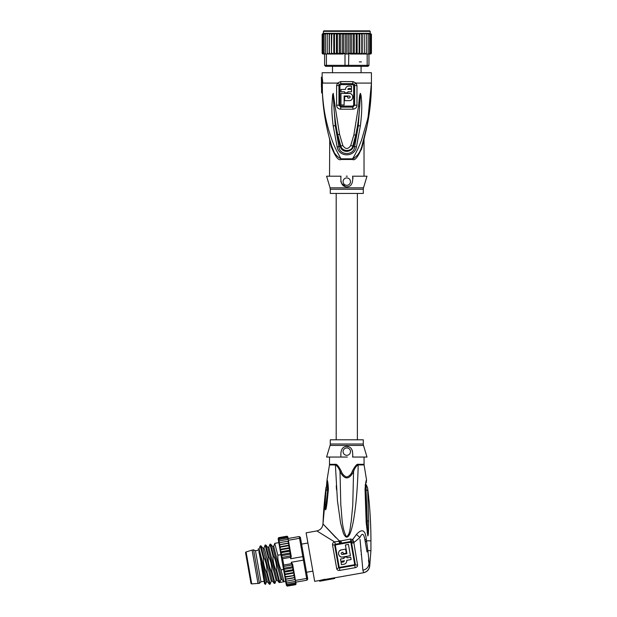 <?xml version="1.0" encoding="UTF-8"?>
<svg xmlns="http://www.w3.org/2000/svg" width="617" height="617" viewBox="0 0 617 617"><rect width="100%" height="100%" fill="white"/><g stroke="black" fill="none" stroke-linecap="round" stroke-linejoin="round"><path stroke-width="0.93" d="M245.767 553.842L250.772 582.224L245.767 553.842M258.014 583.574L252.106 550.094L246.09 551.953A0.74 0.74 0 0 0 245.574 552.786L250.957 583.281A0.74 0.74 0 0 0 251.721 583.89L259.464 583.32L260.952 581.808L264.107 581.253M252.106 550.094L253.564 549.84L259.464 583.32M253.564 549.84L255.477 550.75L260.952 581.808M255.477 550.75L259.117 550.109M301.59 544.125L307.914 543.006M306.549 572.268L312.873 571.149M305.986 572.229L306.541 572.221M347.325 457.05L340.962 457.05C340.383 450.094 342.327 446.554 346.785 446.446C351.274 446.577 353.217 450.109 352.615 457.05L366.992 457.05L363.498 445.428A4.928 4.928 -90 0 1 363.29 444.009L363.29 439.805L330.28 439.805L330.28 444.009L363.29 444.009M363.498 445.428L330.072 445.428A4.928 4.928 90 0 0 330.28 444.009L330.28 444.009M329.54 457.05L329.486 464.933L335.393 464.933L337.445 500.757L340.599 523.069L343.237 532.733C344.024 534.947 345.05 536.404 346.307 537.106C348.52 537.492 350.479 533.99 352.191 526.602C353.348 522.175 354.513 514.948 355.693 504.922C356.85 495.335 357.976 477.489 358.176 464.933A3.447 2.267 -90 0 1 358.145 464.316A3.447 2.267 -90 0 0 358.176 464.933L364.084 464.933M368.989 568.519L369.598 566.553L367.855 550.665L370.933 550.665L370.933 540.816L366.529 540.816L366.274 538.996C365.303 529.88 362.017 528.368 356.418 534.461L352.747 539.574L353.672 541.618L351.42 542.073L355.4 564.694L354.775 565.342L354.744 564.586L355.4 564.694A2.46 1.604 -10 0 0 357.567 565.064C357.621 566.445 356.827 567.316 355.191 567.686L339.859 570.386C338.201 570.617 337.152 570.069 336.728 568.743L332.548 545.027C332.432 543.43 333.087 542.389 334.514 541.888L316.876 530.928L306.117 532.826L314.67 581.345L319.529 580.489L319.652 581.222L334.684 578.507L319.652 581.222M334.684 578.507L334.553 577.782L324.851 579.486M362.889 570.162L363.652 572.707L334.568 577.836M368.488 560.244L368.989 563.506C368.665 567.131 366.637 569.36 362.896 570.201L360.027 539.405M351.644 543.415A2.46 0.663 170 0 1 353.634 542.759L359.927 537.507C362.202 532.502 363.876 533.42 364.963 540.245L366.274 538.996M324.943 579.995L324.812 579.263L319.529 580.489M317.439 531.283L316.876 530.928C320.524 530.011 322.56 527.682 322.976 523.941L336.057 537.847M360.837 550.349L360.899 551.074M361.192 554.182L361.238 554.683M363.652 572.707L363.652 572.707C366.945 571.936 368.951 569.892 369.668 566.591L369.598 566.553C368.873 569.838 366.876 571.866 363.614 572.645L363.529 572.53M365.68 571.944L366.537 571.427M367.632 570.494L368.604 569.236M367.855 550.665L366.529 540.816L365.287 542.096L367.022 551.953L367.855 550.665M369.598 566.553L368.989 563.506L369.313 562.326M367.022 551.953L364.963 540.245M359.927 537.507L356.418 534.461L351.759 540.816M325.876 490.415L325.961 487.862L325.892 490.422L327.704 489.875L325.977 506.788C325.506 510.251 325.244 511.593 326.131 504.089L327.704 489.875M340.63 543.137L339.543 541.178L334.784 541.865L335.255 544.263L351.042 541.433L352.747 539.574L350.518 539.027L339.543 541.178L322.976 523.941L327.025 480.034C327.658 480.597 328.121 483.697 328.398 489.32L327.774 489.482L326.47 502.662L327.049 502.778L328.398 489.32M364.03 457.05L364.092 464.933L366.552 480.034C366.051 480.188 365.549 483.204 365.04 489.065L366.19 522.645L367.809 535.988C368.403 534.692 368.526 534.499 368.657 521.141L367.616 488.417M327.049 502.778L326.408 507.074L325.977 506.788L326.131 504.089L325.113 504.436L325.383 509.696C325.668 510.128 326.007 509.256 326.408 507.074M325.113 504.436L325.892 490.422L327.457 489.929L327.411 484.553L327.774 489.482C327.727 484.854 327.473 482.139 327.01 481.345L327.411 484.553L325.961 487.862L327.218 485.139M326.108 487.152L325.992 487.638M336.257 485.803L336.52 489.805M366.12 481.322L365.704 482.818M365.364 484.414L365.218 485.371M355.191 567.686L354.775 565.342L339.443 568.041L338.64 567.648L334.653 545.035L335.178 544.287L334.784 541.865M350.518 539.027L350.703 542.22L351.42 542.073L351.042 541.433M357.567 565.064L353.672 541.618M339.805 543.33L338.81 541.325L339.149 540.816L340.646 540.816L341.641 542.921M339.859 570.386L339.335 567.401L338.64 567.648A2.46 1.604 -10 0 1 336.728 568.743M332.548 545.027A2.46 0.802 -10 0 1 334.653 545.035L350.703 542.22M341.826 557.074L342.759 557.035C338.216 558.092 336.774 550.472 341.486 549.847L339.743 550.68M338.71 552.153L338.502 553.04M338.525 554.043L338.826 554.991M339.335 555.786L340.862 556.866M348.435 544.425L345.381 544.965L348.435 544.425L350.425 555.678L342.759 557.035M344.024 564.216L341.448 564.663L341.047 562.388L343.623 561.933L344.463 560.737L340.869 561.37L340.461 559.041L344.047 558.408L343.87 557.382L346.924 556.85L347.109 557.868L350.695 557.236L351.104 559.565L346.739 560.329C346.816 562.48 345.906 563.776 344.024 564.216L345.173 563.784M345.682 563.406L346.122 562.92M346.561 562.133L346.793 561.038M345.381 544.965L346.916 553.65L342.304 554.459C340.869 554.012 340.746 553.333 341.941 552.423L342.959 552.246L343.229 553.75L346.284 553.21L345.566 549.13L341.486 549.847M366.344 485.193L366.043 489.929L367.701 490.461M370.933 540.816C370.933 523.093 369.822 505.439 367.609 487.862L366.166 484.553L365.781 489.798L367.038 522.591L365.696 489.366L366.351 485.139M367.084 532.872L367.593 532.664L367.817 535.764L367.038 522.591L366.19 522.645M365.04 489.065L366.043 489.929L367.825 535.78L367.223 520.949L368.657 521.141M366.552 480.034L366.197 482.949M340.877 470.393L341.132 470.933C338.509 466.028 336.612 463.822 335.432 464.316L335.432 464.316A3.447 2.267 90 0 1 335.393 464.933C337.43 466.051 338.964 468.272 340.006 471.589L341.132 470.933C342.188 473.925 343.985 475.954 346.53 477.026C349.353 476.262 351.328 474.234 352.438 470.933L353.572 471.589L352.754 505.246L351.204 521.635C350.04 526.556 350.518 534.199 346.453 536.798C341.456 527.635 342.08 515.588 340.808 505.092L340.006 471.589C344.533 479.987 349.06 479.987 353.572 471.589C354.613 468.272 356.148 466.051 358.176 464.933M364.03 464.316L358.145 464.316C356.965 463.822 355.068 466.028 352.438 470.933M346.785 455.323A3.694 3.694 0 0 0 350.479 451.629A3.694 3.694 0 0 0 346.785 447.934A3.694 3.694 0 0 0 343.091 451.629A3.694 3.694 0 0 0 346.785 455.323M346.245 457.05L326.586 457.05L330.072 445.428M356.719 464.848L357.181 464.57M352.615 457.05L352.855 456.002M352.438 450.857L352.184 450.256M351.821 449.554L351.42 448.945M349.006 446.939L346.785 446.446M261.199 564.532L264.531 583.674L265.518 584.368L258.839 551.405L266.382 582.078M260.251 545.906L263.282 557.783C263.235 562.851 264.307 567.733 266.482 572.429L267.092 572.321C266.945 566.329 265.873 561.447 263.891 557.675L260.914 545.837L260.204 545.96L259.14 548.868L267.469 581.9L266.382 582.086L265.518 584.368M278.174 539.042L278.923 537.615L286.689 536.242L287.83 537.045A0.987 0.987 -10 0 0 286.897 536.227L287.954 537.731M295.921 582.942L296.044 583.628A0.987 0.987 170 0 1 295.443 584.708L295.481 584.692M296.037 583.597L295.242 584.769L296.044 583.628M274.75 543.415L277.835 555.215L280.928 554.668L280.465 552.038L283.997 572.052L284.838 571.157L283.589 569.445L284.306 568.157L283.211 566.506L283.758 565.041L291.525 563.668L291.278 562.264L303.41 560.128L302.785 556.603L290.653 558.747L291.247 556.434L290.175 550.325L289.327 551.22L290.576 552.932L289.859 554.228L290.954 555.871L290.406 557.336L282.648 558.709L281.622 557.513L282.092 555.593L280.982 554.629L281.568 552.593L280.465 552.038L279.478 546.446L279.185 544.749L280.18 544.718L279.185 544.749L278.213 539.266L279.069 538.44L286.836 537.068L288.031 538.178L288.394 540.261L299.553 538.286L299.245 536.528L287.908 538.525L287.013 538.093L279.246 539.459L278.36 540.099M300.649 538.795L303.811 556.727L302.785 556.603L299.553 538.286L300.649 538.795L300.386 537.33L299.245 536.528M304.328 559.665L307.49 577.589L306.634 578.445L295.474 580.412L295.79 582.17L306.95 580.204L303.41 560.128L304.328 559.665L303.811 556.727M306.95 580.204L307.744 579.062L307.49 577.589M291.278 562.264L292.628 564.231L294.687 575.939L293.993 577.659L286.226 579.031L284.985 577.651L285.278 579.34L286.018 579.07M284.445 574.612L285.339 574.003L284.098 572.638L284.445 574.612L284.9 577.157L285.81 576.64L284.545 575.16L285.679 581.592L286.905 582.888L285.887 582.787L285.679 581.592L285.941 583.08L287.152 584.291L286.103 583.99L285.941 583.08L286.141 584.206L287.337 585.309L286.141 584.206L287.445 585.926L286.342 585.332L287.483 586.135L286.334 585.302M286.596 581.121L285.617 581.229L285.355 579.772L286.596 581.121L295.327 579.556L295.474 580.412M287.113 586.127L295.242 584.769M278.961 537.823L278.19 539.142L278.961 537.823L286.728 536.451L287.9 537.43L286.728 536.451M278.19 539.142L278.321 539.883L279.069 538.44M278.522 541.009L279.246 539.459M278.583 541.371L278.784 542.497L279.501 540.862L278.575 541.302M278.853 542.883L279.108 544.317L279.81 542.628L278.853 542.86M279.478 546.446L280.18 544.718L288.147 543.307M279.917 548.929L280.596 547.102L279.57 546.94M280.365 551.451L281.067 549.739L280.018 549.477M278.128 538.757L278.923 537.615L278.375 537.916M295.975 583.242L295.204 584.561L295.975 583.242M287.445 585.926L295.204 584.561M295.096 583.937L295.844 582.494L295.096 583.937L287.337 585.309M295.79 582.17L294.918 582.918L295.79 582.17L295.867 582.949M295.065 578.06L294.363 579.756M294.687 575.939L294.995 577.697M288.394 540.261L289.273 545.227L288.887 543.037L287.938 543.346L289.188 544.734M290.175 550.325L289.273 545.227L288.363 545.736L289.705 547.657L279.995 549.369M281.067 549.739L288.825 548.374L289.72 547.765L290.137 550.14L280.434 551.853M287.152 584.291L294.918 582.918M285.278 579.34L285.355 579.772M294.17 573.016L284.468 574.72L284.545 575.16M283.997 572.052L284.098 572.638M280.928 554.668L283.535 569.422L281.043 569.861L284.013 581.7M288.37 541.148L287.576 541.256L288.81 542.605M288.825 548.374L290.067 549.739M279.81 542.628L287.576 541.256M279.177 544.718L288.879 543.006M279.555 546.847L289.257 545.135M280.596 547.102L288.363 545.736M281.568 552.593L289.327 551.22M280.982 554.629L290.576 552.932M282.092 555.593L289.859 554.228M281.622 557.513L290.954 555.871M279.501 540.862L288.232 539.32M288.07 538.386L287.013 538.093M287.923 537.554L286.836 537.068M295.096 578.268L295.15 579.587M285.285 579.371L294.995 577.666M293.993 577.659L294.988 577.628M284.915 577.242L294.618 575.53M285.81 576.64L294.602 575.445M294.247 573.448L293.569 575.275M285.339 574.003L293.106 572.638L294.155 572.9M293.808 570.926L293.106 572.638M284.028 572.237L293.731 570.524M284.838 571.157L292.605 569.792L293.7 570.339M283.589 569.445L293.191 567.748L292.605 569.792M284.306 568.157L292.072 566.784L293.191 567.748M283.211 566.506L292.543 564.863L292.072 566.784M291.525 563.668L292.543 564.863M286.905 582.888L295.643 581.345M285.656 581.453L279.833 582.479L276.794 570.609C276.686 564.779 275.622 559.897 273.593 555.963L270.624 544.125L269.953 544.194L272.984 556.071L273.593 555.963M272.984 556.071C272.945 561.154 274.01 566.028 276.192 570.717L276.794 570.609M276.192 570.717L279.162 582.548L279.833 582.479L280.882 579.587L282.092 579.371M266.482 572.429L269.521 584.299L270.13 584.191L267.092 572.321M260.914 545.837L262.904 548.204L271.233 581.229L270.13 584.191M268.133 556.927C267.886 561.108 268.95 565.99 271.333 571.573L271.943 571.465C271.966 566.298 270.902 561.416 268.742 556.819L265.773 544.981L265.102 545.05L268.133 556.927L268.742 556.819M271.333 571.573L274.372 583.443L274.981 583.335L271.943 571.465M269.953 544.194L268.85 547.156L267.763 547.348L276.084 580.381L274.981 583.335M271.233 581.229L272.321 581.044L265.295 551.86L263.991 548.012L262.904 548.204M276.084 580.381L277.18 580.196M273.693 546.307L272.614 546.492L280.882 579.587M263.282 557.783L263.891 557.675M263.991 548.012L265.102 545.05M260.906 563.113L261.878 567.864M277.835 555.215C277.627 559.565 278.691 564.447 281.043 569.861M268.85 547.156L277.172 580.188L279.162 582.548M274.758 543.4L273.701 546.3L282.038 579.34M332.501 72.729L332.501 66.328M361.076 72.729L361.076 66.328M346.785 30.85L369.699 30.85L370.192 31.344L323.385 31.344L323.879 30.85L346.785 30.85L326.586 30.85M345.296 66.328L327.095 66.328L326.401 65.34L348.574 65.34L348.281 66.328L345.296 66.328L345.003 65.34L345.003 54.011L346.785 54.011L346.785 34.297L348.32 33.758L350.001 34.297L351.351 33.503L353.163 34.297L354.312 33.364L356.217 34.297L357.135 33.318L359.102 34.297L359.68 33.31L333.89 33.31L334.468 34.297L336.435 33.318L337.36 34.297L339.265 33.364L340.414 34.297L342.219 33.503L343.569 34.297L345.258 33.758L346.901 34.128M371.403 53.232A0.987 0.987 -90 0 1 370.439 54.011L371.426 53.023L370.408 54.011L368.958 54.011L368.958 65.34L367.971 66.328L366.483 66.328L367.177 65.34L348.574 65.34L348.829 53.502L350.749 54.011L362.634 54.011L350.749 54.011M327.095 66.328L325.599 66.328L324.611 65.34L326.401 65.34L326.401 54.011L324.503 54.011L324.025 53.023L324.611 54.011L322.992 53.023L324.287 54.011L323.169 54.011L322.174 53.216A0.987 0.987 90 0 0 323.138 54.011L322.151 53.023L322.151 34.297L323.832 33.31L322.359 34.297L322.359 53.023L323.532 54.011L322.359 53.023M368.958 65.34L367.177 65.34L367.177 54.011L368.958 54.011L369.544 53.023L369.544 34.297L369.074 33.31L368.141 33.31L369.544 34.297M366.483 66.328L348.281 66.328M324.611 54.011L324.611 65.34M346.785 54.011L348.574 54.011M345.003 54.011L344.749 53.502L342.828 54.011L333.89 54.011L334.468 53.023L334.468 34.297M329.362 53.178L329.231 54.011L330.943 54.011L329.37 53.023L329.37 34.297L331.352 33.31L331.445 54.011L331.792 34.297L333.89 33.31M328.792 54.011L327.241 53.023L327.272 54.011L326.401 54.011M328.576 54.011L327.272 53.833M364.207 53.023L362.634 54.011L364.385 54.011L364.207 34.297L364.385 54.011L366.336 53.023L366.267 33.31L364.786 33.31L366.336 34.297M371.21 53.023L370.046 54.011L371.21 53.023L371.21 34.297L370.046 33.31L371.21 34.297M370.586 53.023L369.29 54.011L370.586 53.023L370.586 34.297L369.29 33.31L370.586 34.297M369.544 53.023L368.958 54.011M367.177 54.011L365.002 54.011M366.305 53.833L366.336 53.023M359.68 54.011L359.102 53.023L357.135 54.003L356.217 53.023L354.312 53.957L353.163 53.023L351.351 53.818L350.001 53.023L348.829 53.502M350.001 53.023L350.001 34.297M348.32 33.758L348.32 54.011M345.258 33.758L345.258 54.011M344.749 53.502L343.569 53.023L343.569 34.297M342.219 33.503L342.219 53.818L340.414 53.023L340.414 34.297M343.569 53.023L342.219 53.818M339.265 33.364L339.265 53.957L337.36 53.023L337.36 34.297M340.414 53.023L339.265 53.957M336.435 33.318L336.435 54.003L334.468 53.023M337.36 53.023L336.435 54.003M359.102 53.023L359.102 34.297M357.135 33.318L357.135 54.003M356.217 53.023L356.217 34.297M354.312 33.364L354.312 53.957M353.163 53.023L353.163 34.297M351.351 33.503L351.351 53.818M331.792 53.023L333.473 54.011L331.445 54.011M330.943 54.011L331.352 54.011M333.473 54.011L333.89 54.011M362.125 54.011L361.786 53.023L360.104 54.011M327.241 53.023L327.241 34.297L328.792 33.31L330.943 33.31M329.231 33.31L329.37 34.297M331.352 33.31L329.193 33.31L329.193 54.011M325.452 54.011L325.452 34.297L326.941 33.31L328.792 33.31M327.311 33.31L327.241 34.297M325.452 34.297L325.722 33.31L326.941 33.31M324.025 53.023L324.025 34.297L325.799 33.31M324.025 34.297L324.503 33.31L325.429 33.31M322.992 53.023L322.992 34.297L324.627 33.31M322.992 34.297L324.287 33.31M322.359 34.297L323.532 33.31M323.169 33.31L322.151 34.297M364.207 34.082L362.218 33.31L362.218 54.011M371.426 53.031L371.426 34.297L370.046 33.31M368.125 54.011L368.125 34.297L367.848 33.31L366.637 33.31L368.125 34.297M366.637 33.31L366.243 33.31M364.786 33.31L362.125 33.31L361.786 34.297L361.786 53.023M362.634 33.31L364.346 33.31M359.788 54.011L359.788 33.31L361.786 34.297M333.782 33.31L333.782 54.011M331.792 34.297L331.445 33.31L346.785 33.31M360.104 33.31L362.125 33.31M330.28 193.445L363.29 193.445L363.29 189.242L330.28 189.242L330.28 193.445M350.101 93.499L340.97 93.375L340.97 104.952L344.124 104.952L344.124 98.311M349.831 97.802L349.153 98.057C350.487 97.37 350.487 96.684 349.153 95.99L344.124 95.99L344.124 104.952M349.153 98.057L347.818 98.057L347.818 96.53L344.672 96.53L344.672 100.671L349.153 100.671C353.888 100.856 353.849 93.182 349.153 93.375M345.574 88.54L345.458 89.434L340.97 89.434L340.97 91.802L344.672 91.802L344.672 92.835L344.672 91.802M344.672 92.835L347.818 92.835L347.818 91.802L347.818 92.835L347.818 91.802L351.52 91.802L351.52 89.434L347.818 89.434L348.019 88.825M345.458 89.434C345.643 87.383 346.777 86.249 348.86 86.033L351.52 86.033L351.52 88.401L348.86 88.401L347.818 89.434M340.97 97.586L340.97 101.095M349.831 96.244L350.155 96.761M350.101 100.54L350.996 100.17M351.744 99.592L352.315 98.843M352.669 97.972L352.801 97.016M352.669 96.067L352.315 95.203M351.729 94.447L350.996 93.877M347.757 86.218L347.032 86.565M346.399 87.082L345.906 87.737M346.785 185.316A3.694 3.694 0 0 0 350.479 181.622A3.694 3.694 0 0 0 346.785 177.927A3.694 3.694 0 0 0 343.091 181.622A3.694 3.694 0 0 0 346.785 185.316M352.878 177.395L352.986 178.313M366.992 176.2L352.615 176.2C353.202 183.156 351.258 186.696 346.785 186.812C342.304 186.681 340.36 183.141 340.962 176.2L326.586 176.2L330.072 187.83L363.498 187.83L366.992 176.2M346.785 186.812L346.183 186.774M345.574 186.666L341.61 183.442M341.602 183.426L341.286 182.763M341.008 182.015L340.777 181.167M353.672 85.539L353.664 105.229L352.716 106.101L340.862 106.101L339.905 105.229L339.905 85.539L340.877 84.629L352.7 84.629L353.672 85.539L356.973 85.539L356.109 83.079L352.947 81.598L352.785 83.627L354.243 84.367L354.628 85.539L354.628 105.222L352.785 107.127L352.716 106.101M347.325 176.2L346.245 176.2M363.93 139.103L362.11 145.381M362.441 144.293L362.757 143.237M362.827 142.982L363.413 140.954M361.87 146.167L361.878 146.136C368.241 125.482 371.419 104.466 371.426 83.079C371.257 99.707 369.822 108.253 367.539 119.613L361.431 140.383C358.585 147.725 355.623 153.872 352.546 158.824A3.447 1.149 90 0 0 352.523 159.487C354.999 160.906 358.192 156.795 362.11 147.162L364.03 139.187L362.11 147.162L361.878 146.136C360.475 152.114 357.359 156.34 352.546 158.824L353.379 158.608M364.871 135.524L363.791 140.229M333.234 93.437L333.843 105.908L333.234 93.314L332.609 94.941L333.134 95.072L335.247 125.637L338.88 146.615L340.052 146.244L335.247 125.637L333.188 125.86C332.231 118.271 331.784 111.955 331.846 106.918L332.609 94.941M358.523 106.093L353.888 134.853L355.685 135.146C357.683 125.86 358.654 119.767 359.711 106.186L358.523 106.093L359.572 95.758L360.351 93.314L359.711 106.186L360.436 95.026L358.307 125.714L354.698 146.615L353.526 146.244C352.261 152.029 342.427 154.034 340.052 146.244L340.777 146.036C342.381 152.214 352.045 151.62 352.793 146.036L350.711 145.581C348.096 149.43 345.481 149.43 342.859 145.581L339.566 134.375L335.023 105.823L333.843 105.908C334.429 115.672 336.157 127.866 337.777 134.66L336.998 134.815M360.351 93.314L360.96 94.902C361.824 101.797 362.41 109.016 360.367 125.937L356.441 146.915L354.698 146.615C354.22 155.808 339.35 155.808 338.88 146.615L337.137 146.915L333.188 125.86M356.464 135.3L355.685 135.146L352.793 146.036L353.526 146.244L358.307 125.714L360.367 125.937M360.336 93.437L360.436 95.026L360.96 94.902M342.859 145.581L340.777 146.036L337.777 134.66L339.566 134.375M339.905 85.539L338.941 85.539L339.335 84.367L340.792 83.627L340.877 84.629M338.949 85.539L338.949 105.222L339.905 105.229M340.862 106.101A1.728 0.447 -90 0 1 340.862 106.201L340.792 107.127L338.949 105.222L336.604 105.222C336.728 107.551 338.077 108.877 340.653 109.201L352.924 109.201C355.554 108.808 356.904 107.481 356.973 105.222L356.973 85.539M352.7 84.629L352.785 83.627L340.792 83.627L340.63 81.598L337.46 83.079L336.597 85.539L336.604 105.222M354.243 84.367L356.109 83.079L371.426 83.079L371.426 72.729L322.151 72.729L322.151 77.164L321.411 77.164L322.089 83.079L322.845 83.079L322.151 77.164M362.086 147.255L361.338 149.738M323.154 103.695L322.382 92.936C323.215 110.975 326.316 128.714 331.699 146.136L331.468 147.162L329.547 139.187L331.468 147.162C335.363 156.772 338.556 160.883 341.047 159.487L341.047 159.487A3.447 1.149 -90 0 0 341.024 158.824C336.211 156.34 333.103 152.114 331.699 146.136L329.686 139.234M329.725 139.974L329.54 176.2M353.834 158.407L354.266 158.168M357.544 155.083L357.945 154.551M358.4 153.88L358.755 153.317M359.225 152.507L359.572 151.875M360.043 150.918L360.351 150.255M360.945 148.82L361.13 148.327M359.086 83.079L371.426 83.079L370.578 102.021M335.023 105.823L333.234 93.314M356.441 146.915C354.574 157.42 339.057 157.497 337.137 146.915M353.888 134.853L350.711 145.581M329.447 138.37L329.763 139.535M329.979 140.298L330.164 140.954M330.619 142.558L330.781 143.121M352.546 158.824L341.024 158.824C333.319 145.404 332.015 140.244 328.722 130.156C325.907 119.922 323.586 110.628 322.429 92.936L322.382 92.936C323.2 110.906 326.308 128.644 331.699 146.136L333.998 151.859M357.312 150.016L358.685 147.062M368.48 114.986L369.259 110.536M369.46 109.248L369.845 106.533M370.979 95.589L371.118 93.491M371.287 89.92L371.426 83.496M339.335 84.367L337.46 83.079L321.588 83.079L321.588 91.671L321.411 77.164M322.329 83.079L322.429 92.936M330.203 141.1L330.08 140.661M329.54 139.172L329.316 137.884M328.599 135.1L328.19 133.465M324.904 117.238L324.812 116.667M324.149 112.171L323.339 105.561M321.449 87.02L321.411 83.079M322.452 92.936L321.642 92.936A213.837 213.837 0 0 1 321.588 91.671M246.09 551.953L251.721 583.89M368.503 560.344L368.935 558.485M325.961 487.862A424.149 424.149 -90 0 0 322.976 523.941M329.486 464.933L327.025 480.034L327.411 484.553M335.178 544.287L335.37 544.927M354.744 564.586L350.818 542.297M339.335 567.401L354.667 564.694M335.286 545.035L339.219 567.324M329.54 464.316L335.432 464.316M282.648 558.709L283.758 565.041M290.653 558.747L290.406 557.336M340.653 109.201A3.447 0.887 90 0 1 340.653 108.978L340.792 107.127L352.785 107.127A3.447 0.887 90 0 1 352.924 108.978A3.447 0.887 -90 0 1 352.924 109.201M356.973 105.222L353.664 105.229M340.63 81.598L352.947 81.598M352.523 159.487L341.047 159.487M338.941 85.539L336.597 85.539M370.933 550.665L369.668 566.591M327.025 480.034L327.01 481.345M286.342 585.332L287.483 586.135M267.763 547.348L265.773 544.981M272.614 546.492L270.624 544.125M278.807 542.636L274.804 543.338M269.459 584.26L267.469 581.9M274.31 583.404L272.321 581.044M284.013 581.692L281.437 579.132M259.14 548.868L258.053 549.061M336.196 193.445L336.196 439.805M357.382 193.445L357.382 439.805M359.287 61.893L361.408 61.893M323.385 31.344L323.385 33.31M370.192 31.344L370.192 33.31M363.29 189.242L363.498 187.83M330.28 189.242L330.072 187.83M364.153 138.277L363.907 139.172M363.876 139.295L363.398 141.008M363.266 141.455L362.781 143.159M364.03 139.172L364.03 176.2M371.426 83.079L367.408 124.241L361.855 146.221M329.424 138.277L330.519 142.219M371.241 91.964L370.956 97.139M366.76 127.41L366.051 130.627"/></g></svg>
